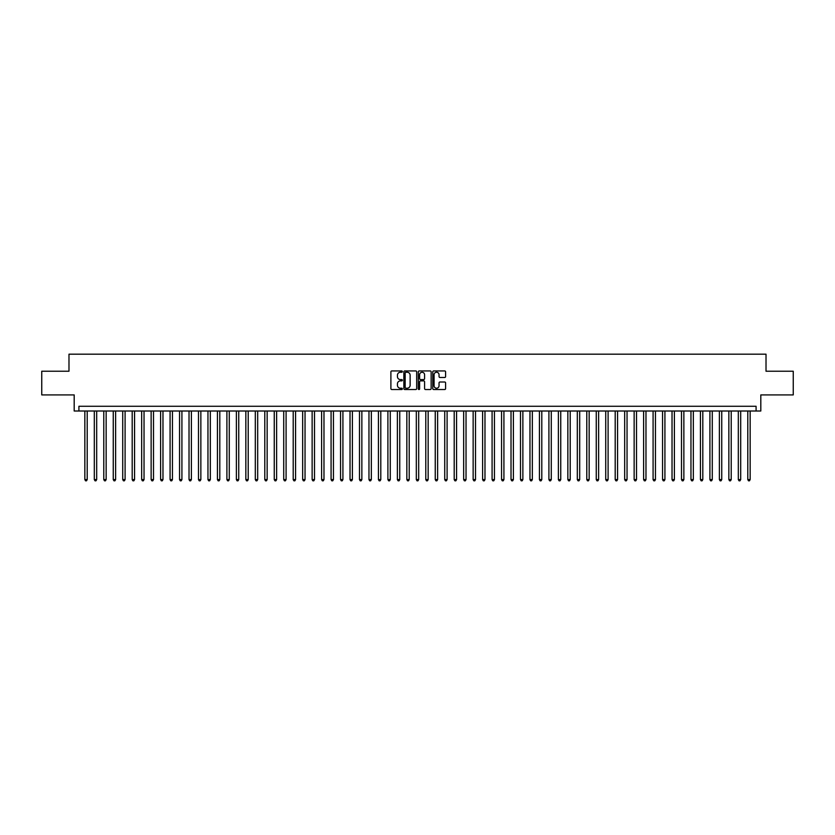 <?xml version="1.0" encoding="UTF-8"?>
<svg xmlns="http://www.w3.org/2000/svg" width="835" height="835" viewBox="0 0 835 835"><rect width="100%" height="100%" fill="white"/><g stroke="black" fill="none" stroke-linecap="round" stroke-linejoin="round"><path stroke-width="1.25" d="M402.345 371.585A0.647 0.647 0 0 0 401.698 370.938L391.824 370.938A0.929 0.929 0 0 0 390.895 371.867L390.895 388.599A0.929 0.929 0 0 0 391.824 389.527L401.698 389.527A0.647 0.647 0 0 0 402.345 388.88A0.647 0.647 0 0 0 401.698 388.223L400.414 388.223A2.975 2.975 0 0 1 397.439 385.248L397.439 383.86A2.975 2.975 0 0 1 400.414 380.885L401.698 380.885A0.647 0.647 0 0 0 402.345 380.228A0.647 0.647 0 0 0 401.698 379.581L400.414 379.581A2.975 2.975 0 0 1 397.439 376.606L397.439 375.218A2.975 2.975 0 0 1 400.414 372.243L401.698 372.243A0.647 0.647 0 0 0 402.345 371.585M444.669 377.493A0.929 0.929 0 0 0 445.598 376.564L445.598 371.867A0.929 0.929 0 0 0 444.669 370.938L433.699 370.938A0.929 0.929 0 0 0 432.77 371.867L432.77 388.599A0.929 0.929 0 0 0 433.699 389.527L444.669 389.527A0.929 0.929 0 0 0 445.598 388.599L445.598 382.931A0.929 0.929 0 0 0 444.669 382.002L439.972 382.002A0.929 0.929 0 0 0 439.043 382.931L439.043 385.739A2.484 2.484 0 0 1 436.559 388.223A2.484 2.484 0 0 1 434.075 385.739L434.075 374.727A2.484 2.484 0 0 1 436.559 372.243A2.484 2.484 0 0 1 439.043 374.727L439.043 376.564A0.929 0.929 0 0 0 439.972 377.493L444.669 377.493M756.082 411.008L760.81 411.008L760.81 394.913L793.25 394.913L793.25 371.231L766.019 371.231L766.019 354.186L68.981 354.186L68.981 371.231L41.75 371.231L41.75 394.913L74.19 394.913L74.19 411.008L756.082 411.008L756.082 406.28L78.918 406.28L78.918 411.008M416.686 371.867A0.929 0.929 0 0 0 415.757 370.938L404.787 370.938A0.929 0.929 0 0 0 403.858 371.867L403.858 388.599A0.929 0.929 0 0 0 404.787 389.527L415.757 389.527A0.929 0.929 0 0 0 416.686 388.599L416.686 371.867M419.243 370.938L430.213 370.938A0.929 0.929 0 0 1 431.142 371.867L431.142 388.599A0.929 0.929 0 0 1 430.213 389.527L425.516 389.527A0.929 0.929 0 0 1 424.587 388.599L424.587 381.814A0.929 0.929 0 0 0 423.658 380.885L420.548 380.885A0.929 0.929 0 0 0 419.619 381.814L419.619 388.88A0.647 0.647 0 0 1 418.961 389.527A0.647 0.647 0 0 1 418.314 388.88L418.314 371.867A0.929 0.929 0 0 1 419.243 370.938M405.81 372.243A0.647 0.647 0 0 0 405.163 372.89L405.163 387.576A0.647 0.647 0 0 0 405.81 388.223L407.156 388.223A2.975 2.975 0 0 0 410.131 385.248L410.131 375.218A2.975 2.975 0 0 0 407.156 372.243L405.81 372.243M424.587 374.769A2.484 2.484 0 0 0 422.103 372.285A2.484 2.484 0 0 0 419.619 374.769L419.619 378.652A0.929 0.929 0 0 0 420.548 379.581L423.658 379.581A0.929 0.929 0 0 0 424.587 378.652L424.587 374.769M84.846 411.008L84.846 479.582L87.205 479.582L87.205 411.008M87.205 479.582L86.496 480.814L85.556 480.814L84.846 479.582M94.313 411.008L94.313 479.582L96.683 479.582L96.683 411.008M96.683 479.582L95.973 480.814L95.023 480.814L94.313 479.582M103.78 411.008L103.78 479.582L106.149 479.582L106.149 411.008M106.149 479.582L105.44 480.814L104.49 480.814L103.78 479.582M113.257 411.008L113.257 479.582L115.627 479.582L115.627 411.008M115.627 479.582L114.906 480.814L113.967 480.814L113.257 479.582M122.724 411.008L122.724 479.582L125.093 479.582L125.093 411.008M125.093 479.582L124.384 480.814L123.434 480.814L122.724 479.582M132.191 411.008L132.191 479.582L134.56 479.582L134.56 411.008M134.56 479.582L133.851 480.814L132.901 480.814L132.191 479.582M141.668 411.008L141.668 479.582L144.037 479.582L144.037 411.008M144.037 479.582L143.328 480.814L142.378 480.814L141.668 479.582M151.135 411.008L151.135 479.582L153.504 479.582L153.504 411.008M153.504 479.582L152.795 480.814L151.845 480.814L151.135 479.582M160.612 411.008L160.612 479.582L162.971 479.582L162.971 411.008M162.971 479.582L162.261 480.814L161.322 480.814L160.612 479.582M170.079 411.008L170.079 479.582L172.448 479.582L172.448 411.008M172.448 479.582L171.739 480.814L170.789 480.814L170.079 479.582M179.546 411.008L179.546 479.582L181.915 479.582L181.915 411.008M181.915 479.582L181.205 480.814L180.256 480.814L179.546 479.582M189.023 411.008L189.023 479.582L191.382 479.582L191.382 411.008M191.382 479.582L190.672 480.814L189.733 480.814L189.023 479.582M198.49 411.008L198.49 479.582L200.859 479.582L200.859 411.008M200.859 479.582L200.149 480.814L199.2 480.814L198.49 479.582M207.957 411.008L207.957 479.582L210.326 479.582L210.326 411.008M210.326 479.582L209.616 480.814L208.666 480.814L207.957 479.582M217.434 411.008L217.434 479.582L219.803 479.582L219.803 411.008M219.803 479.582L219.094 480.814L218.144 480.814L217.434 479.582M226.901 411.008L226.901 479.582L229.27 479.582L229.27 411.008M229.27 479.582L228.56 480.814L227.611 480.814L226.901 479.582M236.378 411.008L236.378 479.582L238.737 479.582L238.737 411.008M238.737 479.582L238.027 480.814L237.088 480.814L236.378 479.582M245.845 411.008L245.845 479.582L248.214 479.582L248.214 411.008M248.214 479.582L247.504 480.814L246.555 480.814L245.845 479.582M255.312 411.008L255.312 479.582L257.681 479.582L257.681 411.008M257.681 479.582L256.971 480.814L256.021 480.814L255.312 479.582M264.789 411.008L264.789 479.582L267.148 479.582L267.148 411.008M267.148 479.582L266.438 480.814L265.499 480.814L264.789 479.582M274.256 411.008L274.256 479.582L276.625 479.582L276.625 411.008M276.625 479.582L275.915 480.814L274.965 480.814L274.256 479.582M283.723 411.008L283.723 479.582L286.092 479.582L286.092 411.008M286.092 479.582L285.382 480.814L284.432 480.814L283.723 479.582M293.2 411.008L293.2 479.582L295.569 479.582L295.569 411.008M295.569 479.582L294.859 480.814L293.91 480.814L293.2 479.582M302.667 411.008L302.667 479.582L305.036 479.582L305.036 411.008M305.036 479.582L304.326 480.814L303.376 480.814L302.667 479.582M312.133 411.008L312.133 479.582L314.503 479.582L314.503 411.008M314.503 479.582L313.793 480.814L312.854 480.814L312.133 479.582M321.611 411.008L321.611 479.582L323.98 479.582L323.98 411.008M323.98 479.582L323.27 480.814L322.32 480.814L321.611 479.582M331.077 411.008L331.077 479.582L333.447 479.582L333.447 411.008M333.447 479.582L332.737 480.814L331.787 480.814L331.077 479.582M340.555 411.008L340.555 479.582L342.914 479.582L342.914 411.008M342.914 479.582L342.204 480.814L341.264 480.814L340.555 479.582M350.022 411.008L350.022 479.582L352.391 479.582L352.391 411.008M352.391 479.582L351.681 480.814L350.731 480.814L350.022 479.582M359.488 411.008L359.488 479.582L361.858 479.582L361.858 411.008M361.858 479.582L361.148 480.814L360.198 480.814L359.488 479.582M368.966 411.008L368.966 479.582L371.335 479.582L371.335 411.008M371.335 479.582L370.625 480.814L369.675 480.814L368.966 479.582M378.432 411.008L378.432 479.582L380.802 479.582L380.802 411.008M380.802 479.582L380.092 480.814L379.142 480.814L378.432 479.582M387.899 411.008L387.899 479.582L390.269 479.582L390.269 411.008M390.269 479.582L389.559 480.814L388.619 480.814L387.899 479.582M397.377 411.008L397.377 479.582L399.746 479.582L399.746 411.008M399.746 479.582L399.036 480.814L398.086 480.814L397.377 479.582M406.843 411.008L406.843 479.582L409.213 479.582L409.213 411.008M409.213 479.582L408.503 480.814L407.553 480.814L406.843 479.582M416.321 411.008L416.321 479.582L418.679 479.582L418.679 411.008M418.679 479.582L417.97 480.814L417.03 480.814L416.321 479.582M425.787 411.008L425.787 479.582L428.157 479.582L428.157 411.008M428.157 479.582L427.447 480.814L426.497 480.814L425.787 479.582M435.254 411.008L435.254 479.582L437.623 479.582L437.623 411.008M437.623 479.582L436.914 480.814L435.964 480.814L435.254 479.582M444.731 411.008L444.731 479.582L447.101 479.582L447.101 411.008M447.101 479.582L446.381 480.814L445.441 480.814L444.731 479.582M454.198 411.008L454.198 479.582L456.568 479.582L456.568 411.008M456.568 479.582L455.858 480.814L454.908 480.814L454.198 479.582M463.665 411.008L463.665 479.582L466.034 479.582L466.034 411.008M466.034 479.582L465.325 480.814L464.375 480.814L463.665 479.582M473.142 411.008L473.142 479.582L475.512 479.582L475.512 411.008M475.512 479.582L474.802 480.814L473.852 480.814L473.142 479.582M482.609 411.008L482.609 479.582L484.978 479.582L484.978 411.008M484.978 479.582L484.269 480.814L483.319 480.814L482.609 479.582M492.086 411.008L492.086 479.582L494.445 479.582L494.445 411.008M494.445 479.582L493.736 480.814L492.796 480.814L492.086 479.582M501.553 411.008L501.553 479.582L503.923 479.582L503.923 411.008M503.923 479.582L503.213 480.814L502.263 480.814L501.553 479.582M511.02 411.008L511.02 479.582L513.389 479.582L513.389 411.008M513.389 479.582L512.68 480.814L511.73 480.814L511.02 479.582M520.497 411.008L520.497 479.582L522.867 479.582L522.867 411.008M522.867 479.582L522.146 480.814L521.207 480.814L520.497 479.582M529.964 411.008L529.964 479.582L532.333 479.582L532.333 411.008M532.333 479.582L531.624 480.814L530.674 480.814L529.964 479.582M539.431 411.008L539.431 479.582L541.8 479.582L541.8 411.008M541.8 479.582L541.09 480.814L540.141 480.814L539.431 479.582M548.908 411.008L548.908 479.582L551.277 479.582L551.277 411.008M551.277 479.582L550.568 480.814L549.618 480.814L548.908 479.582M558.375 411.008L558.375 479.582L560.744 479.582L560.744 411.008M560.744 479.582L560.034 480.814L559.085 480.814L558.375 479.582M567.852 411.008L567.852 479.582L570.211 479.582L570.211 411.008M570.211 479.582L569.501 480.814L568.562 480.814L567.852 479.582M577.319 411.008L577.319 479.582L579.688 479.582L579.688 411.008M579.688 479.582L578.979 480.814L578.029 480.814L577.319 479.582M586.786 411.008L586.786 479.582L589.155 479.582L589.155 411.008M589.155 479.582L588.445 480.814L587.496 480.814L586.786 479.582M596.263 411.008L596.263 479.582L598.622 479.582L598.622 411.008M598.622 479.582L597.912 480.814L596.973 480.814L596.263 479.582M605.73 411.008L605.73 479.582L608.099 479.582L608.099 411.008M608.099 479.582L607.389 480.814L606.44 480.814L605.73 479.582M615.197 411.008L615.197 479.582L617.566 479.582L617.566 411.008M617.566 479.582L616.856 480.814L615.906 480.814L615.197 479.582M624.674 411.008L624.674 479.582L627.043 479.582L627.043 411.008M627.043 479.582L626.334 480.814L625.384 480.814L624.674 479.582M634.141 411.008L634.141 479.582L636.51 479.582L636.51 411.008M636.51 479.582L635.8 480.814L634.851 480.814L634.141 479.582M643.618 411.008L643.618 479.582L645.977 479.582L645.977 411.008M645.977 479.582L645.267 480.814L644.328 480.814L643.618 479.582M653.085 411.008L653.085 479.582L655.454 479.582L655.454 411.008M655.454 479.582L654.744 480.814L653.795 480.814L653.085 479.582M662.552 411.008L662.552 479.582L664.921 479.582L664.921 411.008M664.921 479.582L664.211 480.814L663.261 480.814L662.552 479.582M672.029 411.008L672.029 479.582L674.388 479.582L674.388 411.008M674.388 479.582L673.678 480.814L672.739 480.814L672.029 479.582M681.496 411.008L681.496 479.582L683.865 479.582L683.865 411.008M683.865 479.582L683.155 480.814L682.205 480.814L681.496 479.582M690.962 411.008L690.962 479.582L693.332 479.582L693.332 411.008M693.332 479.582L692.622 480.814L691.672 480.814L690.962 479.582M700.44 411.008L700.44 479.582L702.809 479.582L702.809 411.008M702.809 479.582L702.099 480.814L701.149 480.814L700.44 479.582M709.907 411.008L709.907 479.582L712.276 479.582L712.276 411.008M712.276 479.582L711.566 480.814L710.616 480.814L709.907 479.582M719.373 411.008L719.373 479.582L721.743 479.582L721.743 411.008M721.743 479.582L721.033 480.814L720.094 480.814L719.373 479.582M728.851 411.008L728.851 479.582L731.22 479.582L731.22 411.008M731.22 479.582L730.51 480.814L729.56 480.814L728.851 479.582M738.317 411.008L738.317 479.582L740.687 479.582L740.687 411.008M740.687 479.582L739.977 480.814L739.027 480.814L738.317 479.582M747.795 411.008L747.795 479.582L750.154 479.582L750.154 411.008M750.154 479.582L749.444 480.814L748.504 480.814L747.795 479.582"/></g></svg>
